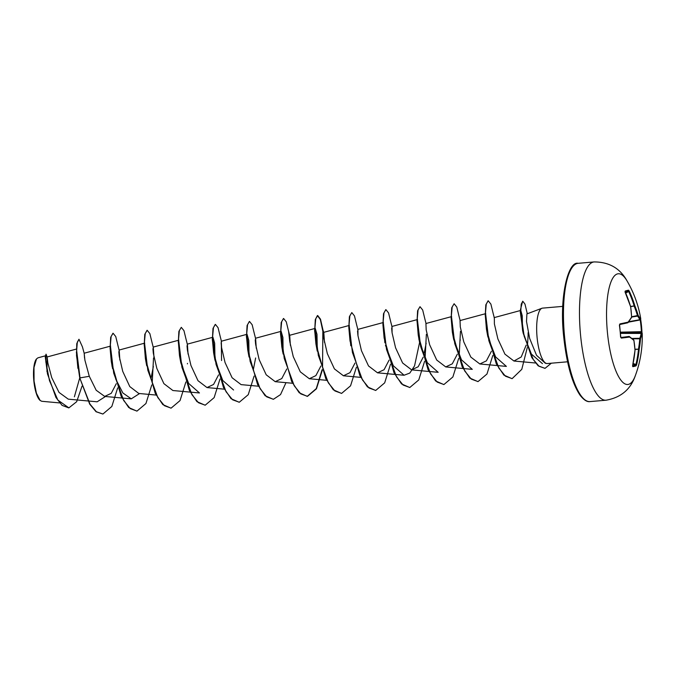 <?xml version="1.0" encoding="UTF-8"?>
<svg xmlns="http://www.w3.org/2000/svg" width="676" height="676" viewBox="0 0 676 676"><rect width="100%" height="100%" fill="white"/><g stroke="black" fill="none" stroke-linecap="round" stroke-linejoin="round"><path stroke-width="1.01" d="M635.296 375.746A111.025 111.025 0 0 0 642.2 333.276A111.008 7.656 179.1 0 1 641.786 333.961A110.872 47.734 172.7 0 1 640.51 338.82A110.872 102.321 146.5 0 1 639.192 349.205A111.008 108.625 72.2 0 1 636.64 364.601L636.099 365.826A110.923 16.655 -163.9 0 1 632.778 366.662L632.643 365.606A111.008 103.098 -102.1 0 0 634.992 350.261A110.872 93.06 -146.1 0 0 633.919 340.484A110.872 33.192 -174.1 0 0 629.559 337.037A111.008 7.656 179.1 0 1 621.337 338.084L620.585 337.011A110.923 85.979 -98.8 0 0 620.12 331.096A110.923 85.979 -98.8 0 0 619.41 325.207L619.917 323.914A111.008 2.129 -10.5 0 0 628.072 322.148A110.872 42.216 -17.7 0 0 631.578 317.095A110.872 96.803 -51 0 0 630.666 306.904L630.666 306.904A111.008 103.098 -102.1 0 0 625.317 292.193L625.224 291.026A110.923 7.597 -27.3 0 1 627.024 290.528A110.923 7.597 -27.3 0 1 628.553 290.181L629.314 291.187A111.008 108.625 72.2 0 1 634.865 305.839A110.872 98.586 17.4 0 1 638.178 315.43A110.872 38.709 -4.1 0 1 640.299 319.064A111.008 2.129 -10.5 0 0 640.755 318.776A111.025 111.025 0 0 0 627.1 281.013L627.1 281.013C620.112 268.313 609.118 261.95 594.111 261.933A69.391 19.824 -94.9 0 0 580.642 335.964A69.391 19.824 -94.9 0 0 606.068 400.2C620.855 397.606 630.59 389.452 635.296 375.746L635.296 375.746A55.517 15.852 -94.9 0 1 607.479 332.998A55.517 15.852 -94.9 0 1 610.842 282.264A55.517 15.852 -94.9 0 1 627.1 281.013M640.755 318.776L639.935 319.714A0.6 0.591 -111.9 0 0 639.935 319.714A0.6 0.591 -111.9 0 1 639.826 319.748L628.663 321.751L639.75 319.723A110.281 38.507 175.9 0 0 637.637 316.106L637.519 315.81A110.281 98.054 -162.6 0 0 634.223 306.27L634.189 306.051A110.408 108.042 -107.8 0 0 628.663 291.474L628.3 290.967A0.6 0.583 -101.1 0 0 628.553 290.181M36.284 359.201A21.539 6.152 85.1 0 0 33.851 381.053A21.539 6.152 85.1 0 0 39.833 400.175A21.539 6.152 85.1 0 0 39.985 400.31M45.562 355.77L37.957 357.824L36.512 358.922L33.994 367.482L34.053 381.044L36.411 393.229L40.129 400.445L41.76 401.282L59.657 402.921M541.898 308.273L526.908 313.918L526.511 321.446L529.621 338.346L536.533 355.306L545.346 363.257L546.681 363.511A27.809 7.943 -94.9 0 1 537.124 337.806A27.809 7.943 -94.9 0 1 541.898 308.273A27.809 7.943 -94.9 0 1 542.524 308.129L562.762 306.38M567.553 361.795L547.323 363.544A27.809 7.943 -94.9 0 1 546.681 363.511M46.965 371.656L47.134 356.979L47.861 363.029L51.714 377.605L59.04 392.426L68.284 399.161L87.914 400.961M84.559 358.119L84.187 353.311L84.897 360.156L89.291 376.295L96.186 390.246L104.695 396.415L111.261 393.314L116.264 383.731M119.855 360.055L119.204 350.464L119.255 356.387L122.736 371.377L129.792 386.587L138.8 393.466L156.122 395.063M150.925 378.957L153.359 366.417M153.959 357.097L153.308 347.515L153.359 353.447L156.84 368.437L163.896 383.647L172.904 390.525L199.462 392.959L188.655 383.436L180.847 362.944L178.278 340.915L179.503 355.737L189.348 390.365L196.919 401.628L205.065 405.203M188.063 354.139L187.413 344.557L187.463 350.498L190.945 365.479L197.992 380.689L207.008 387.576L213.574 384.45L218.568 374.876M221.567 360.545L221.297 341.228L221.567 347.548L225.049 362.522L232.105 377.749L241.112 384.627L258.435 386.207M253.246 370.102L255.629 357.976M256.272 348.25L255.621 338.668L255.672 344.599L259.153 359.59L266.209 374.8L275.216 381.678L281.782 378.56L286.776 368.978M290.376 345.292L289.725 335.71L289.776 341.65L293.257 356.632L300.313 371.851L309.321 378.729L315.886 375.611L320.88 366.029M324.48 342.343L323.829 332.761L323.88 338.701L327.361 353.683L334.409 368.893L343.425 375.772L349.982 372.662L354.985 363.08M356.818 325.477L357.934 329.812L357.984 335.752L361.466 350.734L368.521 365.953L377.529 372.814L384.086 369.704L389.089 360.122M390.922 322.536L392.038 326.863L392.08 332.795L395.57 347.785L402.617 362.995L411.625 369.865L418.19 366.755L423.193 357.173M423.759 355.356L426.142 343.222M425.922 323.534L426.184 329.846L429.674 344.828L436.721 360.038L445.729 366.916L452.286 363.823L457.297 354.224M485.765 313.63L460.018 320.576L460.288 326.897L463.778 341.879L470.834 357.097L479.833 363.975L486.399 360.857L491.401 351.275M493.235 313.681L494.342 318.007L494.393 323.948L497.882 338.938L504.93 354.139L513.937 361.026L521.213 356.987L526.198 345.09M542.456 363.629L531.395 354.089L523.283 333.538L520.309 312.101L520.79 310.436L522.244 315.76L522.548 330.277M479.833 363.975L506.392 366.4L495.584 356.894L487.768 336.386L485.207 314.382L486.441 329.178L496.277 363.798L503.84 375.07L511.985 378.653M445.729 366.924L472.287 369.35L461.48 359.835L453.664 339.335L451.103 317.314L452.337 332.144L462.173 366.764L469.744 378.028L477.89 381.602M411.625 369.873L438.183 372.307L427.376 362.792L419.568 342.293M418.993 339.842L416.999 320.28L418.233 335.068L428.069 369.696L435.64 380.977L443.786 384.551M419.534 342.715L414.557 365.868L409.808 373.067L404.079 375.239L393.28 365.733L385.455 345.233M384.889 342.8L382.895 323.229M350.785 345.732L348.791 326.17M322.553 366.755L322.849 331.274L320.348 319.579L317.416 315.557L315.295 319.63L314.712 330.564L315.92 343.923L317.255 351.14L314.619 330.682L315.244 328.384L316.993 334.383L317.289 350.447M282.576 351.647L280.515 333.631L281.14 331.325L282.914 337.544L283.151 354.08L281.816 346.898L291.66 381.509L299.223 392.781L307.225 396.364L316.267 388.624L322.097 369.679M249.351 321.455L247.078 325.536L246.512 336.496L247.712 349.813L249.047 357.046L246.41 336.58L247.044 334.282L248.81 340.493L249.047 357.021M233.566 390.001L222.759 380.495L214.943 359.987L212.306 339.538L212.94 337.231L214.681 343.239L214.985 359.311M145.399 358.669L146.734 365.893L144.174 343.89L145.399 358.669L155.235 393.297L162.806 404.578L170.952 408.152M139.569 393.55L131.254 398.848L122.829 392.933L115.689 378.974M112.064 366.4L110.07 346.83M105.464 396.499L97.15 401.798L88.226 400.986M77.909 368.352L76.396 352.154M79.624 378.29L74.385 396.795M47.607 374.436L45.258 356.886L46.044 354.173L47.159 357.012M89.291 376.295L80.022 377.901L76.641 350.531L77.301 342.233L78.974 339.251L82.438 346.889L84.187 353.311M82.007 386.199L76.675 401.705L68.884 407.873L57.857 400.091L49.483 380.639L45.816 361.77L46.044 354.173M79.743 377.926L89.697 404.121L96.076 411.76L102.896 414.042L96.364 411.743L89.984 404.104L79.743 377.926L76.523 355.72L76.76 343.687L78.974 339.251M68.741 407.89L62.074 405.372L55.947 397.471L47.472 373.862L45.326 355.931M102.896 414.042L111.836 406.47L117.666 387.914M119.17 355.787L118.815 351.613M118.139 346.357L115.748 336.555L113.078 333.234L111.134 336.445L110.34 345.174L113.703 373.135L123.708 400.53L130.265 408.625L136.991 411.092L145.94 403.53L151.77 384.957M152.244 381.974L153.528 357.993M153.275 352.838L152.92 348.664M152.244 343.4L149.852 333.598L147.182 330.285L145.239 333.496L144.436 342.233L147.807 370.195L157.821 397.589L164.369 405.676L171.096 408.143L180.044 400.581L185.875 382.008M187.379 349.889L187.024 345.723M186.348 340.45L183.956 330.649L181.286 327.336L179.343 330.539L178.54 339.276L181.912 367.245L191.925 394.64L198.474 402.735L205.208 405.186L214.148 397.623L219.979 379.059M221.483 346.94L221.128 342.783M220.452 337.501L218.061 327.699L215.391 324.387L213.447 327.598L212.644 336.327L216.016 364.288L226.021 391.683L232.569 399.778L239.304 402.237L248.244 394.683L254.083 376.11M255.587 343.983L255.232 339.825M254.556 334.544L252.156 324.75L249.495 321.43L247.551 324.649L246.748 333.378L250.12 361.347L260.133 388.742L266.682 396.829L273.408 399.288L280.532 394.581L285.999 382.667M289.691 341.034L288.618 331.392L289.725 335.71M288.66 331.603L286.261 321.801L283.599 318.48L281.655 321.691L280.853 330.42L284.224 358.39L294.229 385.785L300.786 393.88L307.512 396.339L316.461 388.776L322.291 370.211M323.796 338.068L322.942 329.854L320.492 319.173L317.703 315.531L315.76 318.742L314.957 327.48L318.328 355.441L328.333 382.836L334.882 390.931L341.617 393.39L350.557 385.827L356.387 367.262M357.891 335.11L357.536 330.961M356.86 325.697L354.469 315.895L351.807 312.582L349.864 315.793L349.061 324.522L352.433 352.492L362.446 379.887L368.995 387.982L375.721 390.441L384.669 382.87L390.491 364.305M392.004 332.178L391.649 328.021M390.965 322.748L388.573 312.946L385.911 309.633L383.968 312.844L383.165 321.573L386.537 349.534L396.542 376.929L403.09 385.024L409.817 387.492L418.765 379.929L424.596 361.356M425.077 358.365L426.362 334.383M425.069 319.799L422.677 309.997L420.007 306.684L418.064 309.895L417.269 318.633L420.641 346.594L430.646 373.989L437.195 382.084L443.929 384.534L452.869 376.971L458.7 358.407M459.181 355.424L460.457 331.417M459.173 316.85L456.782 307.048L454.12 303.735L452.176 306.938L451.374 315.675L454.745 343.636L464.75 371.031L471.307 379.135L478.033 381.585L486.973 374.022L492.804 355.458M493.277 313.901L490.886 304.099L488.216 300.786L486.272 303.997L485.478 312.726L488.849 340.687L498.854 368.082L505.403 376.177L512.129 378.636L521.779 369.341L527.288 347.523M527.449 346.146L528.269 332.871M527.01 312.565L524.973 304.082L522.793 301.251L521.23 304.132L520.731 311.889L524.162 336.242L533.254 359.505L539.034 366.265L545.042 368.335L551.337 363.198M112.943 333.26L110.67 337.324L110.095 348.258L111.303 361.643L121.139 396.254L128.702 407.527L136.848 411.101M147.038 330.31L144.774 334.383L144.199 345.326M181.286 327.336L178.878 331.434L178.303 342.394M215.247 324.412L212.982 328.468L212.399 339.403L213.608 352.787L223.443 387.399L231.015 398.671L239.16 402.254M247.712 349.813L257.548 384.45L265.119 395.73L273.265 399.296M283.455 318.506L281.191 322.57L280.608 333.522L281.816 346.898M315.92 343.923L325.756 378.552L333.327 389.824L341.473 393.398M351.807 312.582L349.391 316.681L348.816 327.649L350.024 340.974L359.86 375.602L367.431 386.875L375.577 390.449M385.768 309.659L383.503 313.723L382.92 324.649L384.129 338.042L393.964 372.653L401.536 383.926L409.673 387.5M420.007 306.684L417.599 310.783L417.024 321.734M454.12 303.735L451.703 307.825L451.129 318.793M488.08 300.803L485.807 304.868L485.233 315.81M522.649 301.285L520.444 309.743L522.624 330.623L531.801 357.562L538.121 365.784L544.898 368.344M632.643 365.606L635.034 350.244L633.919 340.484A0.6 0.524 -48.1 0 0 633.758 340.02L629.373 336.555A0.6 0.499 -54.8 0 1 629.559 337.037A0.6 0.524 -98.4 0 0 629.018 336.445L629.052 336.445M636.099 365.826A0.6 0.575 -110.6 0 0 635.702 365.099L635.955 364.491A110.408 108.042 -107.8 0 0 638.499 349.179L638.49 348.951A110.281 101.772 -33.5 0 0 639.792 338.617L639.851 338.279A110.281 47.481 -7.3 0 0 641.127 333.445L641.186 333.386A110.408 7.613 -0.9 0 0 641.431 332.305L641.913 331.637L642.006 332.727M642.2 333.276L641.904 332.524A0.6 0.591 141.1 0 0 641.431 332.305L620.399 332.786M620.45 333.378L641.127 333.445A0.6 0.532 -171.3 0 1 641.786 333.961A0.6 0.591 -129.1 0 0 641.186 333.386L620.441 333.319M620.348 332.17L641.38 331.688A110.332 109.639 107.5 0 0 640.214 319.951L640.738 319.841A110.923 110.23 -72.5 0 1 641.482 325.722A110.923 110.23 -72.5 0 1 641.913 331.637L640.62 318.852M632.313 338.777L640.51 338.82A0.6 0.524 -159.6 0 0 639.851 338.279L631.899 338.448M639.817 319.748A0.6 0.6 0 0 0 639.935 319.723A0.6 0.591 -111.9 0 0 640.299 319.064A0.6 0.558 -23.3 0 1 639.75 319.723L628.705 321.708M634.984 349.433L639.192 349.205L634.975 349.205M631.629 317.061L637.637 316.106A0.6 0.549 -36.7 0 0 638.178 315.43L631.621 316.748M636.64 364.601L633.108 363.587M630.64 306.659L634.865 305.839L630.573 306.439M632.778 366.662A0.6 0.566 -99.3 0 0 632.575 366.037M625.722 293.038L629.314 291.187M625.139 291.686A0.6 0.566 -106.3 0 0 625.224 291.026M621.337 338.084A0.6 0.482 -96.4 0 0 620.864 337.485A110.408 7.613 -0.9 0 0 629.018 336.445A0.6 0.6 0 0 1 629.373 336.555A0.6 0.499 -54.8 0 0 629.187 336.479M631.612 317.238L631.578 317.095A0.6 0.507 -148.9 0 1 631.553 317.509A0.6 0.6 0 0 0 631.637 317.179L630.725 306.98A0.6 0.6 0 0 0 630.708 306.896L624.979 291.804M627.894 322.705A0.6 0.482 -142 0 0 628.072 322.148A0.6 0.524 -102.5 0 1 627.683 322.807L627.683 322.807A0.6 0.6 0 0 0 628.021 322.596L631.553 317.509M619.917 323.914A0.6 0.482 -102 0 1 619.613 324.556A110.408 2.112 169.5 0 0 627.658 322.815A0.6 0.524 -102.5 0 0 627.683 322.807L619.571 324.565L620.813 337.485M625.477 292.471L628.3 290.967A110.332 7.554 152.7 0 0 626.779 291.314A110.332 7.554 152.7 0 0 625.207 291.736M590.055 401.586C587.089 402.144 583.701 399.947 579.898 394.978C572.099 383.182 566.725 363.984 563.776 337.383C558.993 296.434 568.322 260.826 578.098 263.319A69.391 19.824 85.1 0 0 564.629 337.349A69.391 19.824 85.1 0 0 590.055 401.586L606.068 400.2M632.626 365.893A110.332 16.57 16.1 0 0 635.702 365.099L632.973 364.237M640.214 319.951L628.35 322.173M47.134 356.962L76.371 349.07M84.137 353.227L110.627 346.078M104.695 396.432L131.254 398.857M118.984 350.084L144.732 343.129M153.089 347.126L178.827 340.18M187.193 344.177L212.94 337.231M207.008 387.576L224.331 389.165M221.297 341.228L247.036 334.282M255.401 338.279L281.14 331.325M275.216 381.678L292.539 383.258M289.505 335.33L315.244 328.375M309.321 378.729L326.643 380.309M323.61 332.381L349.348 325.426M343.425 375.78L360.739 377.36M357.714 329.432L383.453 322.477M377.529 372.831L404.079 375.256M391.81 326.483L417.557 319.528M425.914 323.525L451.661 316.579M494.122 317.627L520.79 310.428M513.937 361.026L535.747 363.02M578.098 263.319L594.111 261.933M527.288 313.774L526.967 312.354L527.187 313.765M119.204 350.464L118.097 346.146M153.308 347.515L152.193 343.171M187.421 363.874L187.472 363.401M187.413 344.557L186.306 340.239M221.517 341.608L220.41 337.282M255.621 338.668L254.506 334.324M323.829 332.761L322.942 329.854M426.142 323.914L425.027 319.571M460.246 340.273L460.297 339.851M460.246 320.965L459.131 316.638M528.057 334.214L528.184 332.482M523.275 333.538L522.624 330.623M520.309 312.101L520.444 309.743M487.768 336.386L486.441 329.178M453.664 339.335L452.337 332.144M419.559 342.293L418.233 335.068M314.61 330.682L314.686 329.136L314.712 330.564M280.515 333.631L280.591 332.068L280.608 333.522M246.41 336.58L246.486 335.026L246.512 336.496M214.943 359.987L213.608 352.787M212.306 339.538L212.382 337.983L212.399 339.403M180.838 362.944L179.503 355.737M112.63 368.834L111.303 361.643"/></g></svg>
